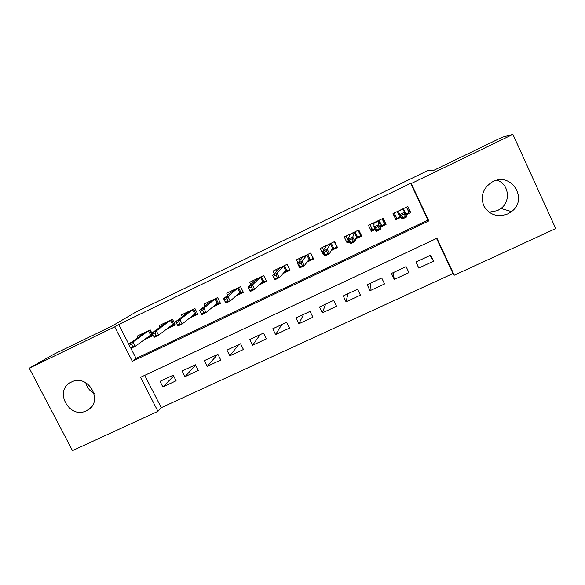 <?xml version="1.0" encoding="UTF-8"?>
<svg xmlns="http://www.w3.org/2000/svg" width="585" height="585" viewBox="0 0 585 585"><rect width="100%" height="100%" fill="white"/><g stroke="black" fill="none" stroke-linecap="round" stroke-linejoin="round"><path stroke-width="0.88" d="M71.414 382.056C88.298 373.135 104.32 401.866 87.267 410.341L86.375 410.802C69.14 419.737 53.389 390.115 71.231 382.144L71.414 382.056M497.184 180.195C508.833 184.085 511.071 201.086 500.994 208.465L497.521 210.615L489.038 212.223M492.877 181.642C511.531 171.734 528.591 199.339 511.487 211.609L507.721 213.934C497.433 217.569 489.484 214.936 483.875 206.044C480.219 196.15 482.947 188.151 492.073 182.045L492.877 181.642M555.75 228.574L454.274 275.206L436.944 238.27L140.524 377.318L157.95 411.357L72.489 450.625L29.25 368.206L114.704 326.898L132.342 361.34L428.798 220.925L411.248 183.522L512.891 134.374L555.75 228.574M144.722 375.351L161.27 407.701L453.002 273.517L454.274 275.206M161.27 407.701L157.95 411.357M144.129 339.848L153.116 335.556L150.228 329.867L136.992 336.207L137.782 337.75M166.681 329.084L175.346 324.946L172.458 319.22L159.091 325.626L159.917 327.256M189.467 318.211L197.803 314.225L194.915 308.463L181.416 314.935L182.286 316.668M212.487 307.22L220.494 303.396L217.605 297.604L203.96 304.134L204.896 305.999M235.748 296.12L243.418 292.456L240.53 286.621L226.746 293.224L227.755 295.257M259.25 284.902L266.577 281.407L263.689 275.535L249.766 282.204L250.877 284.456M283.008 273.561L289.977 270.241L287.089 264.325L273.019 271.067L274.277 273.634M307.015 262.102L313.618 258.95L310.737 253.005L296.515 259.813L297.999 262.848M331.278 250.526L337.516 247.55L334.627 241.561L320.266 248.442L323.147 254.402L323.995 254M355.804 238.819L361.662 236.026L358.78 229.993L344.258 236.947L347.139 242.951L349.45 241.854M380.594 226.987L386.063 224.377L383.182 218.307L368.506 225.335L371.387 231.382L375.197 229.561M429.975 255.499L433.602 261.181L418.78 268.062L416.096 261.97M393.149 272.668L394.29 279.44L408.952 272.632L406.107 266.628L391.445 273.458L394.29 279.44M370.429 283.257L370.056 290.694L384.564 283.959L381.72 277.992L367.204 284.756L370.056 290.694M347.929 293.743L346.079 301.838L360.433 295.169L357.581 289.246L343.227 295.937L346.079 301.838M325.648 304.127L322.342 312.858L336.558 306.262L333.699 300.376L319.49 307.001L322.342 312.858M303.586 314.416L298.855 323.768L312.924 317.238L310.065 311.388L296.003 317.947L298.855 323.768M281.736 324.595L275.608 334.569L289.531 328.105L286.672 322.291L272.756 328.785L275.608 334.569M260.091 334.686L252.603 345.26L266.38 338.861L263.521 333.084L249.744 339.505L252.603 345.26M238.658 344.675L229.825 355.834L243.462 349.501L240.603 343.768L226.965 350.123L229.825 355.834M217.423 354.576L207.28 366.312L220.779 360.038L217.92 354.342L204.421 360.631L207.28 366.312M195.653 365.172L184.962 376.674L198.33 370.466L195.47 364.806L182.103 371.036L184.962 376.674M453.002 273.517L436.549 238.453M433.602 261.181L430.757 255.14L415.935 262.043L418.78 268.062M173.24 375.168L160.005 381.332L162.871 386.941L176.1 380.798L173.24 375.168M130.835 348.192L136.071 358.43L427.942 220.114L410.67 183.317L118.718 324.499L128.883 344.375M405.953 214.885L410.728 212.604L407.847 206.498L393.018 213.598L395.899 219.682L401.127 217.189M29.25 368.206L53.886 354.203L111.998 326.079L136.173 311.878L427.628 170.652L433.214 170.615L502.149 137.248L512.891 134.374M393.383 213.423L394.297 215.36M118.718 324.499L114.704 326.898M410.67 183.317L411.248 183.522M427.942 220.114L428.798 220.925M136.071 358.43L132.342 361.34M410.728 212.604L407.379 209.101M395.182 214.936L394.158 215.426L395.899 219.682M173.665 376.001L162.871 386.941M383.153 218.322L384.096 220.238L383.592 220.479M371.658 227.916L371.387 231.382M348.185 240.355L347.139 242.951M323.739 253.473L323.147 254.402M94.141 393.42C89.761 391.065 86.975 387.489 85.783 382.707M403.409 208.618L405.99 214.103L409.047 212.64L406.465 207.156M397.31 211.543L399.891 217.013L396.849 218.461L394.268 212.998M401.61 215.163L402.831 217.759L405.471 216.501L404.242 213.905L401.61 215.163L399.957 214.432L404.674 212.172L406.875 216.83L402.151 219.083L398.327 211.477L400.374 215.814L399.891 217.013L400.791 216.582M402.831 217.759L402.151 219.083L400.374 215.814M404.242 213.905L404.674 212.172L402.721 209.371L397.837 211.287M405.471 216.501L406.875 216.83M402.721 209.371L402.889 208.867M379.117 220.26L381.698 225.7L384.718 224.252L382.137 218.812M384.718 224.252L382.926 218.432M374.905 228.94L372.652 230.015L370.071 224.589M373.99 225.057L373.076 223.148M380.535 226.256L381.698 225.7L380.462 225.327L378.415 221.013L374.064 223.097L373.917 226.878L378.583 224.647L378.583 220.508M378.049 226.417L378.583 224.647L380.784 229.269L376.118 231.492L373.917 226.878L375.446 227.66L376.667 230.241L379.27 228.998L378.049 226.417L375.446 227.66M379.27 228.998L380.784 229.269L380.462 225.327M376.118 231.492L376.667 230.241M373.581 222.907L374.064 223.097M355.073 231.77L357.662 237.174L360.652 235.748L358.064 230.336M360.652 235.748L360.938 234.519M349.157 241.232L348.711 241.451L346.123 236.055M349.603 235.682L349.099 234.629M356.068 237.934L357.662 237.174L356.404 236.815L354.349 232.53L350.049 234.592L348.17 239.185L352.784 236.976L354.532 232.026M352.141 238.79L352.784 236.976L354.985 241.568L350.371 243.769L348.17 239.185L349.567 240.018L350.795 242.578L353.369 241.349L352.141 238.79L349.567 240.018M353.369 241.349L354.985 241.568L356.404 236.815M350.371 243.769L350.795 242.578M349.581 234.402L350.049 234.592M331.278 243.163L333.867 248.53L336.828 247.119L334.24 241.744M336.828 247.119L337.077 246.636M323.651 249.941L322.423 247.404M325.75 246.775L325.37 245.992M331.863 249.495L333.867 248.53L332.594 248.186L330.54 243.93L326.284 245.971L322.715 251.353L327.271 249.173L330.73 243.426M326.532 251.023L327.271 249.173L329.472 253.729L324.916 255.908L322.715 251.353L323.988 252.237L325.216 254.782L327.761 253.568L326.532 251.023L323.988 252.237M327.761 253.568L329.472 253.729L332.594 248.186M324.916 255.908L325.216 254.782M325.83 245.773L326.284 245.971M307.732 254.438L310.321 259.777L313.253 258.373L310.664 253.034M299.915 260.588L298.964 258.636M302.204 257.89L301.889 257.239M307.907 260.932L310.321 259.777L309.034 259.44L306.979 255.214L302.767 257.232L297.531 263.389L302.043 261.232L307.169 254.709M301.202 263.126L302.043 261.232L304.244 265.758L299.732 267.908L297.531 263.389L298.686 264.325L299.915 266.848L302.43 265.648L301.202 263.126L298.686 264.325M302.43 265.648L304.244 265.758L309.034 259.44M299.732 267.908L299.915 266.848M302.321 257.027L302.767 257.232M276.537 271.352L275.754 269.751M278.921 268.946L278.643 268.369M284.427 265.597L287.023 270.899L289.677 269.634M284.2 272.244L287.023 270.899L285.714 270.584L283.659 266.38L279.484 268.376L272.632 275.294L277.093 273.158L283.857 265.875M276.157 275.089L277.093 273.158L279.294 277.656L274.833 279.784L272.632 275.294L274.892 278.782L277.385 277.597L276.157 275.089L273.663 276.274M277.385 277.597L279.294 277.656L285.714 270.584M274.833 279.784L274.892 278.782M279.06 268.171L279.484 268.376M253.451 282.124L252.778 280.756M255.894 279.915L255.638 279.389M261.363 276.647L263.952 281.911L266.277 280.8M260.742 283.447L263.952 281.911L262.628 281.604L260.574 277.429L256.449 279.411L248.003 287.067L252.413 284.953L260.778 276.924M251.382 286.921L252.413 284.953L254.621 289.421L250.204 291.527L248.003 287.067L250.146 290.584L252.61 289.414L251.382 286.921L248.917 288.098M252.61 289.414L254.621 289.421L262.628 281.604M250.204 291.527L250.146 290.584M256.033 279.199L256.449 279.411M230.629 292.851L230.029 291.652M233.101 290.782L232.859 290.292M238.534 287.579L241.122 292.814L243.119 291.864M237.525 294.533L241.122 292.814L239.784 292.522L237.729 288.368L233.642 290.328L223.638 298.708L228.004 296.624L237.941 287.864M226.878 298.621L228.004 296.624L230.212 301.056L225.847 303.14L223.638 298.708L225.671 302.262L228.106 301.099L226.878 298.621L224.443 299.791M228.106 301.099L230.212 301.056L239.784 292.522M225.847 303.14L225.671 302.262M233.239 290.116L233.642 290.328M208.055 303.513L207.514 302.43M210.549 301.546L210.315 301.092M215.931 298.401L218.527 303.6L220.194 302.803M214.549 305.502L218.527 303.6L217.167 303.322L215.112 299.198L211.068 301.136L199.543 310.226L203.858 308.163L215.331 298.694M202.644 310.204L203.858 308.163L206.066 312.565L201.745 314.628L199.543 310.226L201.467 313.809L203.873 312.661L202.644 310.204L200.238 311.352M203.873 312.661L206.066 312.565L217.167 303.322M201.745 314.628L201.467 313.809M210.673 300.917L211.068 301.136M185.723 314.094L185.226 313.107M188.216 312.214L187.997 311.776M193.562 309.114L196.15 314.284L197.511 313.633M191.807 316.361L196.15 314.284L194.776 314.013L192.721 309.918L188.714 311.834L175.705 321.626L179.975 319.578L192.948 309.406M178.674 321.655L176.29 322.788L177.518 325.231L179.902 324.09L178.674 321.655L179.975 319.578L182.176 323.958L194.776 314.013M179.902 324.09L182.176 323.958L177.906 325.991L177.518 325.231M175.705 321.626L176.29 322.788M188.341 311.615L188.714 311.834M163.617 324.58L163.156 323.673M166.118 322.774L165.906 322.357M171.412 319.724L174.001 324.858L175.054 324.361M169.299 327.103L174.001 324.858L172.612 324.602L170.557 320.529L166.593 322.43L152.115 332.894L156.341 330.876L170.791 320.024M154.952 332.982L152.597 334.108L153.826 336.529L156.188 335.402L154.952 332.982L156.341 330.876L158.55 335.22L172.612 324.602M156.188 335.402L158.55 335.22L154.323 337.238L153.826 336.529M152.115 332.894L152.597 334.108M166.228 322.203L166.593 322.43M141.745 334.978L141.314 334.137M144.239 333.238L144.034 332.836M149.482 330.225L152.071 335.329L152.817 334.971M147.018 337.742L152.071 335.329L150.674 335.081L148.612 331.037L144.692 332.916L128.788 344.046L132.963 342.049L148.853 330.525M131.493 344.185L129.161 345.304L130.389 347.709L132.722 346.591L131.493 344.185L132.963 342.049L135.172 346.364L150.674 335.081M132.722 346.591L135.172 346.364L130.989 348.36L130.389 347.709M128.788 344.046L129.161 345.304M87.267 410.341L91.311 406.992M511.487 211.609L500.994 208.465"/></g></svg>
